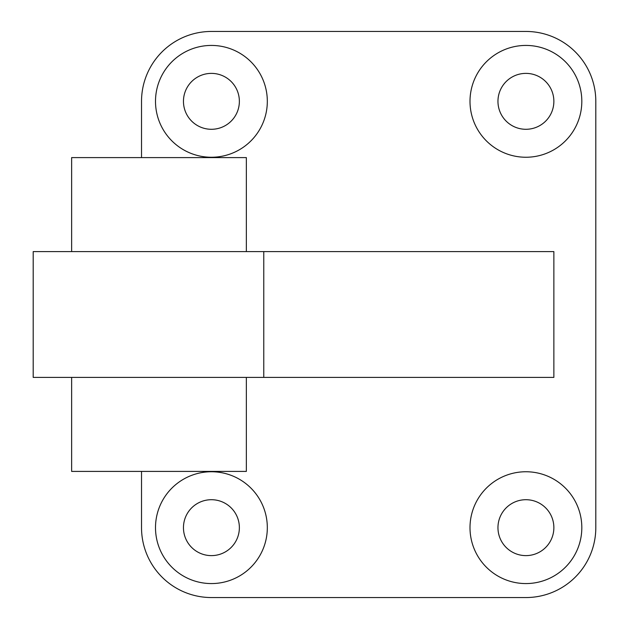 <?xml version="1.0" encoding="UTF-8"?>
<svg xmlns="http://www.w3.org/2000/svg" width="629" height="629" viewBox="0 0 629 629"><rect width="100%" height="100%" fill="white"/><g stroke="black" fill="none" stroke-linecap="round" stroke-linejoin="round"><path stroke-width="0.94" d="M211.415 583.57A55.91 55.91 0 0 0 259.832 499.709A55.91 55.91 0 0 0 162.99 499.709A55.91 55.91 0 0 0 211.415 583.57M211.415 45.43A55.91 55.91 0 0 1 259.832 129.291A55.91 55.91 0 0 1 162.99 129.291A55.91 55.91 0 0 1 211.415 45.43M525.915 583.57A55.91 55.91 0 0 0 574.332 499.709A55.91 55.91 0 0 0 477.49 499.709A55.91 55.91 0 0 0 525.915 583.57M525.915 45.43A55.91 55.91 0 0 1 574.332 129.291A55.91 55.91 0 0 1 477.49 129.291A55.91 55.91 0 0 1 525.915 45.43M141.525 471.404L141.525 527.66A69.89 69.89 0 0 0 211.415 597.55L525.915 597.55A69.89 69.89 0 0 0 595.805 527.66L595.805 101.34A69.89 69.89 0 0 0 525.915 31.45L211.415 31.45A69.89 69.89 0 0 0 141.525 101.34L141.525 157.596M263.771 377.4L553.866 377.4L553.866 251.6L33.195 251.6L33.195 377.4L263.771 377.4L263.771 251.6M525.915 73.381A27.959 27.959 0 0 1 550.123 115.319A27.959 27.959 0 0 1 501.706 115.319A27.959 27.959 0 0 1 525.915 73.381M525.915 555.619A27.959 27.959 0 0 0 550.123 513.681A27.959 27.959 0 0 0 501.706 513.681A27.959 27.959 0 0 0 525.915 555.619M211.415 73.381A27.959 27.959 0 0 1 235.623 115.319A27.959 27.959 0 0 1 187.206 115.319A27.959 27.959 0 0 1 211.415 73.381M211.415 555.619A27.959 27.959 0 0 0 235.623 513.681A27.959 27.959 0 0 0 187.206 513.681A27.959 27.959 0 0 0 211.415 555.619M71.635 251.6L71.635 157.596L246.356 157.596L246.356 251.6M71.635 377.4L71.635 471.404L246.356 471.404L246.356 377.4"/></g></svg>
